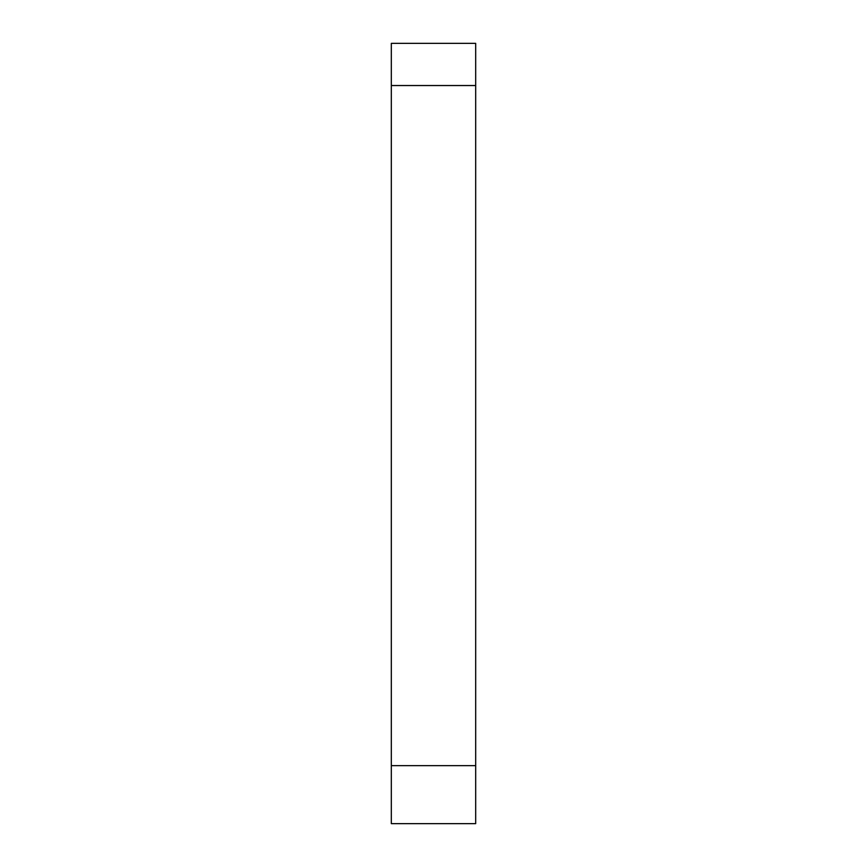 <?xml version="1.0" encoding="UTF-8"?>
<svg xmlns="http://www.w3.org/2000/svg" width="867" height="867" viewBox="0 0 867 867"><rect width="100%" height="100%" fill="white"/><g stroke="black" fill="none" stroke-linecap="round" stroke-linejoin="round"><path stroke-width="1.3" d="M391.32 765.637L391.32 43.35L475.68 43.35L475.68 823.65L391.32 823.65L391.32 765.637L475.68 765.637M391.32 85.53L475.68 85.53"/></g></svg>
